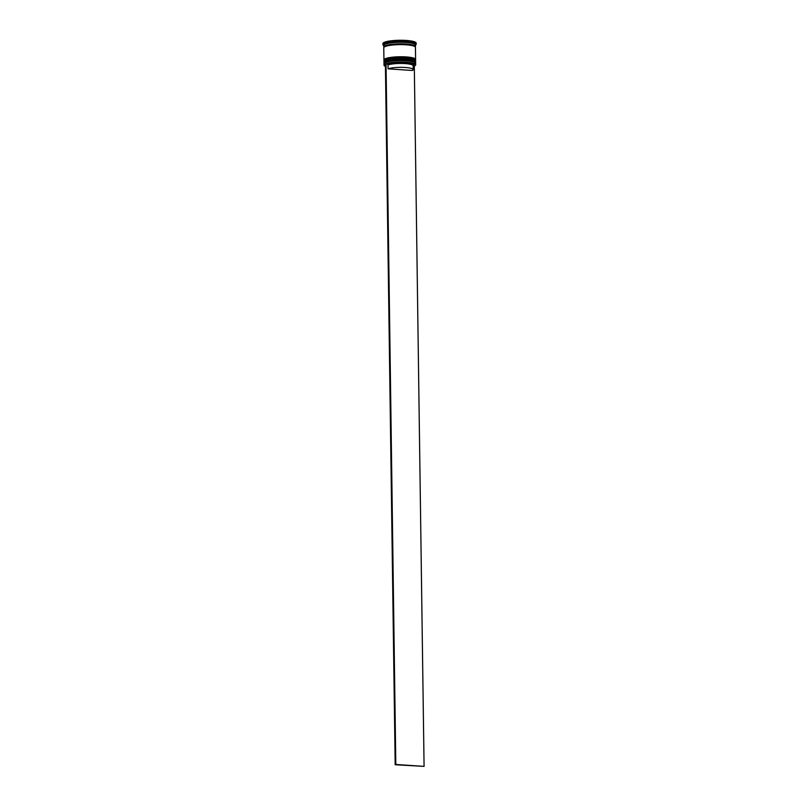 <?xml version="1.0" encoding="UTF-8"?>
<svg xmlns="http://www.w3.org/2000/svg" width="807" height="807" viewBox="0 0 807 807"><rect width="100%" height="100%" fill="white"/><g stroke="black" fill="none" stroke-linecap="round" stroke-linejoin="round"><path stroke-width="1.21" d="M414.304 66.053A15.676 2.885 179.2 0 0 415.262 65.448A15.676 2.885 179.2 0 0 406.163 62.401A15.676 2.885 179.2 0 0 390.074 63.007A15.676 2.885 179.2 0 0 384.455 65.881A15.676 2.885 179.2 0 0 385.433 66.456M384.384 65.811A15.837 2.915 -0.8 0 1 384.303 65.73A15.837 2.915 -0.8 0 1 384.011 65.196A15.837 2.915 -0.8 0 1 406.224 62.22A15.837 2.915 -0.8 0 1 415.686 64.752A15.837 2.915 -0.8 0 1 415.413 65.296A15.837 2.915 -0.8 0 1 415.333 65.377M384.263 63.239L384.727 62.785A15.363 2.825 -0.8 0 1 406.012 60.434A15.363 2.825 -0.8 0 1 414.899 62.361L415.373 62.805A15.837 2.915 179.2 0 0 406.203 60.818A15.837 2.915 179.2 0 0 384.263 63.239A15.837 2.915 179.2 0 0 383.991 63.793L384.011 65.196M415.686 64.752L415.666 63.349A15.837 2.915 179.2 0 0 415.373 62.805M384.233 60.908L384.697 60.454A15.363 2.825 -0.8 0 1 405.971 58.094A15.363 2.825 -0.8 0 1 414.869 60.031L415.343 60.475A15.837 2.915 179.2 0 0 406.173 58.487A15.837 2.915 179.2 0 0 384.233 60.908A15.837 2.915 179.2 0 0 383.961 61.453L383.971 62.24A15.837 2.915 -0.8 0 1 406.183 59.264A15.837 2.915 -0.8 0 1 415.645 61.796A15.837 2.915 -0.8 0 1 415.605 61.988M415.645 61.796L415.635 61.019A15.837 2.915 179.2 0 0 415.343 60.475M412.912 43.033L412.266 42.882A16.15 2.976 179.2 0 1 412.912 43.033M383.91 47.371A15.837 2.915 -0.8 0 1 383.759 46.977L383.739 45.424A15.837 2.915 -0.8 0 1 405.951 42.448A15.837 2.915 -0.8 0 1 415.403 44.98L415.434 46.544A15.837 2.915 -0.8 0 1 415.292 46.927M383.739 45.696L383.234 45.222A16.624 3.057 -0.8 0 1 382.932 44.657A16.624 3.057 -0.8 0 1 406.254 41.53A16.624 3.057 -0.8 0 1 416.19 44.193A16.624 3.057 -0.8 0 1 415.898 44.768L415.413 45.253M383.981 60.101A15.837 2.915 -0.8 0 1 383.94 59.9A15.837 2.915 -0.8 0 1 406.153 56.924A15.837 2.915 -0.8 0 1 415.605 59.456A15.837 2.915 -0.8 0 1 415.575 59.657M383.94 59.9L383.769 47.764A15.837 2.915 -0.8 0 1 405.982 44.788A15.837 2.915 -0.8 0 1 415.444 47.32L415.605 59.456M383.759 46.977A15.837 2.915 -0.8 0 1 405.971 44.012A15.837 2.915 -0.8 0 1 415.434 46.544M382.932 44.657L382.922 43.568A16.624 3.057 -0.8 0 1 406.244 40.441A16.624 3.057 -0.8 0 1 416.17 43.104L416.19 44.193M388.076 68.837A13.305 2.451 -0.8 0 1 405.275 67.485A13.305 2.451 -0.8 0 1 413.214 69.614A13.305 2.451 -0.8 0 1 412.387 70.481L388.076 68.837L388.026 64.943A13.305 2.451 -0.8 0 1 405.215 63.592A13.305 2.451 -0.8 0 1 413.164 65.72L413.214 69.614M388.026 64.943L387.289 64.116A14.092 2.592 -0.8 0 1 405.528 62.674A14.092 2.592 -0.8 0 1 413.698 65.417L413.164 65.952M395.813 764.471L395.178 764.743L385.403 64.308L386.039 64.035L395.813 764.471L424.079 766.378L414.304 65.942L413.245 65.871M387.289 64.116L386.039 64.035M398.355 41.944L397.266 41.984A16.15 2.976 179.2 0 1 398.355 41.944M395.178 764.743L424.079 766.378M415.091 62.583A15.363 2.825 179.2 0 0 406.012 60.434A15.363 2.825 179.2 0 0 384.546 63.017M384.132 63.39L383.981 62.855A15.837 2.915 -0.8 0 1 406.193 59.879A15.837 2.915 -0.8 0 1 415.655 62.411L415.645 62.26A15.837 2.915 179.2 0 0 406.193 59.728A15.837 2.915 179.2 0 0 383.981 62.704A15.837 2.915 179.2 0 0 383.981 62.785M406.072 59.345A15.363 2.825 -0.8 0 1 415.07 61.493M415.645 62.341A15.837 2.915 179.2 0 0 415.645 62.26C415.292 61.715 416.846 60.424 406.032 59.335C397.599 58.911 390.941 59.436 386.059 60.898C384.334 61.675 383.648 62.28 383.981 62.704L383.981 62.855M384.536 61.927A15.363 2.825 -0.8 0 1 405.992 59.345M415.06 60.253A15.363 2.825 179.2 0 0 405.971 58.094A15.363 2.825 179.2 0 0 384.515 60.676M384.102 61.06L383.95 60.525A15.837 2.915 -0.8 0 1 406.163 57.549A15.837 2.915 -0.8 0 1 415.615 60.081L415.615 59.93A15.837 2.915 179.2 0 0 406.163 57.398A15.837 2.915 179.2 0 0 383.94 60.364A15.837 2.915 179.2 0 0 383.95 60.444M415.615 60A15.837 2.915 179.2 0 0 415.615 59.93C415.262 59.375 416.815 58.094 406.002 57.004A15.363 2.825 -0.8 0 1 415.04 59.163M384.495 59.587A15.363 2.825 -0.8 0 1 405.961 57.004M383.95 47.31A15.757 2.895 -0.8 0 1 390.215 44.556A15.757 2.895 -0.8 0 1 405.941 44.022A15.757 2.895 -0.8 0 1 415.252 46.877M415.504 62.956L415.655 62.411M415.474 60.616L415.615 60.081M383.95 60.525L383.94 60.364C383.607 59.94 384.303 59.345 386.028 58.568C390.901 57.105 397.558 56.581 406.002 57.004"/></g></svg>
